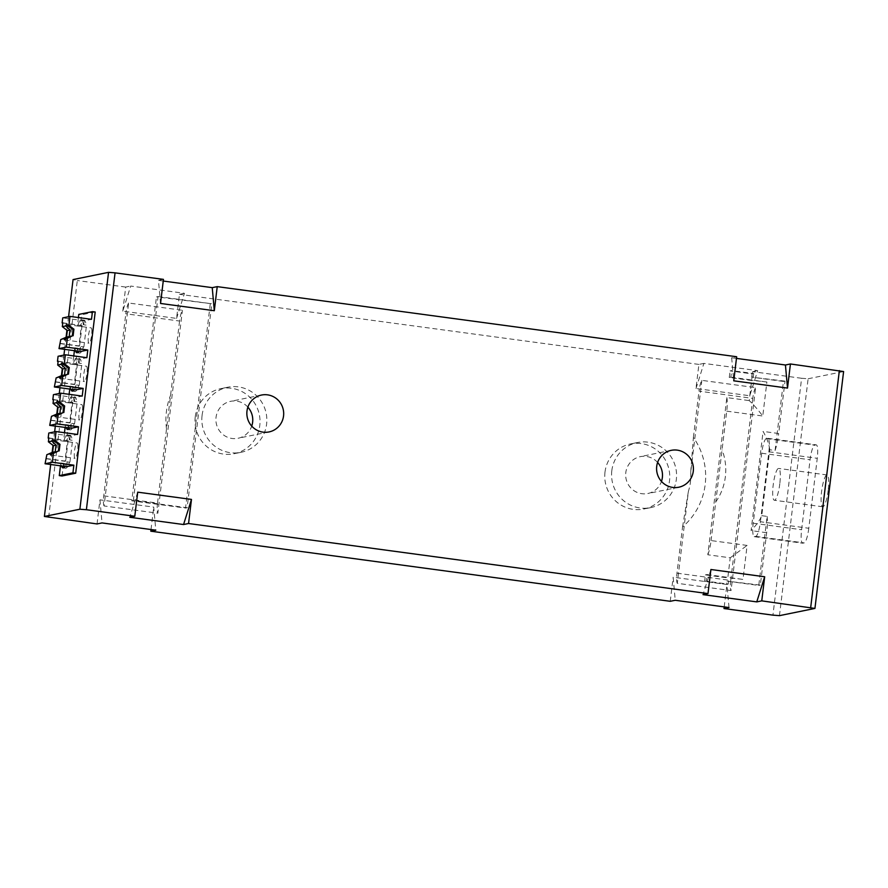 <?xml version="1.0" encoding="UTF-8"?>
<svg xmlns="http://www.w3.org/2000/svg" width="888" height="888" viewBox="0 0 888 888"><rect width="100%" height="100%" fill="white"/><g stroke="black" fill="none" stroke-linecap="round" stroke-linejoin="round"><path stroke-width="0.67" stroke-dasharray="4.44 3.33" d="M202.076 415.429A33.211 32.479 78.5 0 0 240.97 452.336A33.211 32.479 78.5 0 0 266.6 424.142A33.211 32.479 78.5 0 0 227.705 387.235A33.211 32.479 78.5 0 0 202.076 415.429M195.249 416.827A33.211 32.479 78.5 0 0 234.143 453.724A33.211 32.479 78.5 0 0 259.773 425.53A33.211 32.479 78.5 0 0 220.89 388.633A33.211 32.479 78.5 0 0 195.249 416.827M247.874 407.148A18.826 18.404 78.5 0 0 216.05 417.316A18.826 18.404 78.5 0 0 251.737 426.129M611.81 470.729A33.211 32.479 78.5 0 0 650.704 507.625A33.211 32.479 78.5 0 0 676.334 479.431A33.211 32.479 78.5 0 0 637.451 442.535A33.211 32.479 78.5 0 0 611.81 470.729M604.994 472.116A33.211 32.479 78.5 0 0 643.878 509.013A33.211 32.479 78.5 0 0 669.519 480.819A33.211 32.479 78.5 0 0 630.624 443.922A33.211 32.479 78.5 0 0 604.994 472.116M657.608 462.448A18.826 18.404 78.5 0 0 625.796 472.616A18.826 18.404 78.5 0 0 661.471 481.418M828.193 490.198A16.051 3.186 97.7 0 1 822.754 506.782A16.051 3.186 97.7 0 1 821.6 491.541A16.051 3.186 97.7 0 1 827.05 474.958A16.051 3.186 97.7 0 1 828.193 490.198M779.808 483.671A16.051 3.186 97.7 0 1 774.358 500.255A16.051 3.186 97.7 0 1 773.204 485.015A16.051 3.186 97.7 0 1 778.654 468.431A16.051 3.186 97.7 0 1 779.808 483.671M77.933 447.086A7.748 1.543 -82.3 0 0 77.134 442.99A7.748 1.543 -82.3 0 0 74.259 454.256A7.748 1.543 -82.3 0 0 75.058 458.352A7.748 1.543 -82.3 0 0 77.689 450.349A7.748 1.543 -82.3 0 0 77.933 447.086M82.573 408.702A7.748 1.543 -82.3 0 0 81.774 404.606A7.748 1.543 -82.3 0 0 78.899 415.873A7.748 1.543 -82.3 0 0 79.698 419.969A7.748 1.543 -82.3 0 0 82.329 411.965A7.748 1.543 -82.3 0 0 82.573 408.702M87.224 370.318A7.748 1.543 -82.3 0 0 86.425 366.222A7.748 1.543 -82.3 0 0 83.55 377.489A7.748 1.543 -82.3 0 0 84.349 381.585A7.748 1.543 -82.3 0 0 86.98 373.582A7.748 1.543 -82.3 0 0 87.224 370.318M91.864 331.934A7.748 1.543 -82.3 0 0 91.064 327.839A7.748 1.543 -82.3 0 0 88.19 339.105A7.748 1.543 -82.3 0 0 88.989 343.201A7.748 1.543 -82.3 0 0 91.619 335.198A7.748 1.543 -82.3 0 0 91.864 331.934M176.557 318.415L184.471 293.306L130.691 286.047L122.788 311.155L176.557 318.415L179.476 294.317L184.471 293.306M695.992 388.5L703.895 363.403L757.675 370.651L749.761 395.759L695.992 388.5L698.9 364.413L703.895 363.403M48.64 517.415L77.3 280.53L73.06 279.576M68.576 316.694L66.933 330.236M66.078 337.307L64.624 349.35M63.925 355.078L62.293 368.62M61.439 375.691L59.973 387.734M59.285 393.462L57.642 407.004M56.788 414.074L55.334 426.118M54.634 431.846L53.003 445.388M52.148 452.458L50.683 464.502M779.453 615.65L808.124 378.765L801.609 378.277L772.937 615.151M97.036 523.942L99.956 499.844L153.724 507.104L155.8 530.18M99.956 499.844L102.031 522.921M729.004 607.536L726.928 584.459L673.16 577.2L675.235 600.277M670.24 601.298L673.16 577.2M724.208 606.893L726.928 584.459M749.761 395.759L752.68 371.672L757.675 370.651M122.788 311.155L125.696 287.068L130.691 286.047M151.004 529.526L153.724 507.104M698.9 364.413L179.476 294.317M801.609 378.277L752.68 371.672M125.696 287.068L77.3 280.53M95.205 312.01L81.563 314.785L78.788 314.408M71.828 423.332L74.592 423.698L71.362 423.421L71.229 428.26M69.408 428.016A20.058 3.985 -82.3 0 0 71.362 423.421M65.679 424.575L68.454 424.952L65.679 424.575A20.058 3.985 -82.3 0 0 66.223 427.594M68.454 424.952A20.058 3.985 -82.3 0 0 68.987 427.961M69.142 428.416A20.058 3.985 -82.3 0 0 70.352 429.87A20.058 3.985 -82.3 0 0 74.137 423.798M76.79 401.864L74.026 401.487L76.79 401.864A20.058 3.985 -82.3 0 0 74.892 396.947A20.058 3.985 -82.3 0 0 71.107 403.019L68.343 402.653A20.058 3.985 -82.3 0 1 71.839 396.581A20.058 3.985 -82.3 0 1 72.117 396.581L74.892 396.947M74.026 401.487A20.058 3.985 -82.3 0 0 72.117 396.581M69.12 394.305L68.11 402.697L70.874 403.063L72.872 386.613L70.33 386.202A20.058 3.985 -82.3 0 0 70.862 389.21M76.468 384.948L79.232 385.325L76.013 385.037L75.868 389.876M74.048 389.632A20.058 3.985 -82.3 0 0 76.013 385.037M70.33 386.202L73.094 386.569A20.058 3.985 -82.3 0 0 73.626 389.577M73.782 390.032A20.058 3.985 -82.3 0 0 74.992 391.486A20.058 3.985 -82.3 0 0 78.777 385.414M70.097 386.247L69.764 389.055M74.481 401.398L74.947 397.558L82.218 396.081M81.43 363.481L78.666 363.103L81.43 363.481A20.058 3.985 -82.3 0 0 79.532 358.563A20.058 3.985 -82.3 0 0 75.746 364.635L72.983 364.269A20.058 3.985 -82.3 0 1 76.49 358.208A20.058 3.985 -82.3 0 1 76.768 358.197L79.532 358.563M78.666 363.103A20.058 3.985 -82.3 0 0 76.768 358.197M73.771 355.921L72.749 364.313L75.524 364.679L77.511 348.229L74.969 347.819A20.058 3.985 -82.3 0 0 75.513 350.827M72.139 440.248L69.375 439.871L72.139 440.248A20.058 3.985 -82.3 0 0 70.241 435.331A20.058 3.985 -82.3 0 0 66.456 441.403L68.221 424.997M69.375 439.871A20.058 3.985 -82.3 0 0 67.477 434.954A20.058 3.985 -82.3 0 0 67.199 434.965A20.058 3.985 -82.3 0 0 63.692 441.025L66.456 441.403M65.457 424.631L65.113 427.439M64.48 432.689L63.692 441.025M69.83 439.782L70.296 435.941L77.578 434.465M63.47 441.081L66.234 441.447M61.039 462.959L63.803 463.336L61.039 462.959A20.058 3.985 -82.3 0 0 61.583 465.978M64.491 466.788A20.058 3.985 -82.3 0 0 65.712 468.242A20.058 3.985 -82.3 0 0 69.486 462.182L66.722 461.804A20.058 3.985 -82.3 0 1 64.757 466.4M63.803 463.336A20.058 3.985 -82.3 0 0 64.347 466.344M66.578 466.644L67.177 461.716L69.486 462.182M60.806 463.014L60.473 465.823M62.049 475.99L63.581 463.381M81.119 346.564L83.883 346.942L80.653 346.653L80.519 351.504M78.688 351.248A20.058 3.985 -82.3 0 0 80.653 346.653M74.969 347.819L77.744 348.185A20.058 3.985 -82.3 0 0 78.277 351.193M78.422 351.648A20.058 3.985 -82.3 0 0 79.643 353.102A20.058 3.985 -82.3 0 0 83.428 347.03M74.747 347.863L74.403 350.671M79.121 363.014L79.587 359.174L86.869 357.698M86.081 325.097L83.306 324.719L86.081 325.097A20.058 3.985 -82.3 0 0 84.171 320.18A20.058 3.985 -82.3 0 0 80.397 326.251L81.563 314.785M83.306 324.719A20.058 3.985 -82.3 0 0 81.407 319.813A20.058 3.985 -82.3 0 0 81.13 319.824A20.058 3.985 -82.3 0 0 77.622 325.885L80.397 326.251M78.41 317.538L77.4 325.929L80.164 326.296M83.772 324.631L84.227 320.79L91.508 319.314M84.227 320.79L62.726 317.893M62.771 323.021L81.396 325.541L78.899 346.154L59.618 343.556M83.883 346.942L86.536 325.008M62.793 322.799L81.396 325.541M82.073 325.397L79.587 346.009L78.899 346.154M60.295 343.412L79.587 346.009M79.587 359.174L58.075 356.277M58.12 361.405L76.745 363.925L74.259 384.537L54.978 381.94M79.232 385.325L81.885 363.392M58.153 361.183L76.745 363.925M77.434 363.78L74.936 384.393L74.259 384.537M55.655 381.796L74.936 384.393M74.947 397.558L53.435 394.661M53.48 399.789L72.106 402.297L69.608 422.921L50.327 420.313M74.592 423.698L77.245 401.764M53.502 399.567L72.106 402.297M72.783 402.164L70.296 422.777L69.608 422.921M51.016 420.179L70.296 422.777M70.296 435.941L48.785 433.044M48.829 438.173L67.466 440.681L64.968 461.305L45.688 458.696M69.941 462.082L72.594 440.148M48.862 437.939L67.466 440.681M68.143 440.548L65.645 461.161L64.968 461.305M46.365 458.563L65.645 461.161M160.539 303.463L158.453 280.397L163.448 279.376M163.248 281.041L158.453 280.397M736.452 358.397L731.657 357.742L736.652 356.732M808.124 378.765L843.6 371.539M137.707 492.163L129.792 517.271M710.911 569.508L702.996 594.616M731.657 357.742L733.743 380.819M808.79 528.271A14.175 2.808 97.7 0 1 804.184 542.901L802.819 543.179A14.175 2.808 97.7 0 1 802.63 543.19A14.175 2.808 97.7 0 1 801.609 529.736L810.078 459.773A14.175 2.808 97.7 0 1 814.685 445.143L816.05 444.866A14.175 2.808 97.7 0 1 816.25 444.855A14.175 2.808 97.7 0 1 817.26 458.308L808.79 528.271L760.405 521.744A14.175 2.808 97.7 0 1 755.788 536.374L754.423 536.652A14.175 2.808 97.7 0 1 754.234 536.663A14.175 2.808 97.7 0 1 753.213 523.21L761.682 453.235A14.175 2.808 97.7 0 1 766.289 438.605L767.654 438.328A14.175 2.808 97.7 0 1 767.854 438.328A14.175 2.808 97.7 0 1 768.864 451.781L760.405 521.744M210.234 304.096L185.548 508.08L131.779 500.821L156.466 296.847L158.053 296.525L133.367 500.499L187.135 507.758L211.821 303.774L156.466 296.847M185.548 508.08L187.135 507.758M131.779 500.821L133.367 500.499M158.053 296.525L211.821 303.774M769.741 449.75C769.119 444.278 766.899 438.161 763.092 431.413L751.093 530.613C756.354 525.119 759.906 520.146 761.76 515.684L769.741 449.75L775.091 450.471L783.438 381.452L751.714 377.167L752.114 373.881L730.069 370.906L731.657 370.585L730.857 377.167L729.27 377.489L751.681 380.508L749.239 400.61C753.124 404.184 757.63 409.313 762.77 416.017L766.888 382.029A16.606 1.121 -173.1 0 0 751.681 380.508M761.76 515.684L767.11 516.405L758.763 585.436L727.028 581.152L726.639 584.437L704.584 581.462L705.383 574.88L727.794 577.91L730.225 557.808L707.814 554.778L726.839 397.591L749.239 400.61M729.27 377.489L730.069 370.906M707.814 554.778A16.606 3.297 -82.3 0 0 711.077 540.57L747.108 545.432L742.99 579.42A16.606 1.121 -173.1 0 0 727.794 577.91M726.839 397.591A16.606 3.297 -82.3 0 1 726.739 411.155L711.077 540.57M783.438 381.452L785.025 381.13L778.687 433.522L763.092 431.413M775.091 450.471A22.145 4.396 -82.3 0 0 778.687 433.522M767.11 516.405A22.145 4.396 -82.3 0 1 766.677 532.722L760.339 585.103L758.763 585.436M704.584 581.462L706.171 581.14L706.97 574.558L705.383 574.88M760.339 585.103L727.028 581.152M728.615 580.83L728.216 584.115L706.171 581.14M726.639 584.437L728.216 584.115M785.025 381.13L751.714 377.167M752.114 373.881L753.701 373.559L731.657 370.585M753.302 376.845L753.701 373.559M730.857 377.167L766.888 382.029M715.761 501.909A55.356 54.135 78.5 0 0 725.363 476.734A55.356 54.135 78.5 0 0 722.066 449.816M730.225 557.808L747.108 545.432M706.97 574.558L742.99 579.42M128.638 303.008A11.067 2.198 -82.3 0 0 125.796 313.786L179.565 321.045A11.067 2.198 -82.3 0 1 182.417 310.267L128.638 303.008L104.085 505.96L157.853 513.22L182.417 310.267M104.085 505.96A11.067 2.198 -82.3 0 1 103.763 495.837L125.796 313.786M103.763 495.837L157.531 503.085A11.067 2.198 -82.3 0 0 157.853 513.22M157.531 503.085L179.565 321.045M166.511 428.915A66.434 64.957 -101.5 0 1 166.4 411.777A66.434 64.957 -101.5 0 1 170.585 395.216M701.842 380.364L690.709 472.416L693.395 437.429A66.434 64.957 -101.5 0 1 682.572 526.895L676.967 573.182A11.067 2.198 -82.3 0 0 677.289 583.316L731.057 590.564L755.621 387.623L701.842 380.364A11.067 2.198 -82.3 0 0 699 391.142L752.769 398.39A11.067 2.198 -82.3 0 1 755.621 387.623M690.709 472.416A49.639 48.529 -101.5 0 1 688.422 491.253L677.289 583.316M676.967 573.182L730.735 580.441A11.067 2.198 -82.3 0 0 731.057 590.564M730.735 580.441L752.769 398.39M693.395 437.429L699 391.142M682.572 526.895L688.422 491.253M767.654 438.328L816.05 444.866M768.864 451.781L817.26 458.308M755.788 536.374L804.184 542.901M754.423 536.652L802.819 543.179M753.213 523.21L801.609 529.736M761.682 453.235L810.078 459.773M766.289 438.605L814.685 445.143M726.739 411.155L762.77 416.017M766.677 532.722L751.093 530.613M240.97 452.336L234.143 453.724M269.02 431.934L238.095 438.228M650.704 507.625L643.878 509.013M678.765 487.223L647.829 493.528M822.754 506.782L774.358 500.255M52.858 439.715L77.134 442.99M57.498 401.332L81.774 404.606M62.149 362.948L86.425 366.222M66.789 324.564L91.064 327.839M67.588 429.492L70.352 429.87M72.228 391.109L74.992 391.486M67.477 434.954L70.241 435.331M62.937 467.865L65.712 468.242M76.868 352.725L79.643 353.102M81.407 319.813L84.171 320.18M64.724 339.926L88.989 343.201M60.073 378.31L84.349 381.585M55.433 416.694L79.698 419.969M50.783 455.078L75.058 458.352M767.854 438.328L816.25 444.855M754.234 536.663L802.63 543.19M827.05 474.958L778.654 468.431M671.25 450.338L640.315 456.632M637.451 442.535L630.624 443.922M261.505 395.049L230.58 401.343M227.705 387.235L220.89 388.633"/><path stroke-width="1.33" d="M246.986 411.022A18.826 18.404 78.5 0 0 269.02 431.934A18.826 18.404 78.5 0 0 283.55 415.961A18.826 18.404 78.5 0 0 261.505 395.049A18.826 18.404 78.5 0 0 246.986 411.022M251.737 426.129A18.826 18.404 78.5 0 0 247.874 407.148M656.72 466.311A18.826 18.404 78.5 0 0 678.765 487.223A18.826 18.404 78.5 0 0 693.284 471.251A18.826 18.404 78.5 0 0 671.25 450.338A18.826 18.404 78.5 0 0 656.72 466.311M661.471 481.418A18.826 18.404 78.5 0 0 657.608 462.448M55.356 451.703A7.748 1.543 97.7 0 1 56.155 445.121L51.737 441.114L48.396 441.802L53.391 445.687L52.592 452.27L55.367 451.703L46.831 454.712L45.077 463.747L66.578 466.644L73.859 465.168L72.927 472.838L59.285 475.624L62.049 475.99L75.691 473.215L72.927 472.838M75.691 473.215L95.205 312.01L92.441 311.633L91.508 319.314L69.997 316.406L68.92 325.308L67.399 325.619A7.748 1.543 -82.3 0 0 66.789 324.564A7.748 1.543 -82.3 0 0 65.679 325.963L70.097 329.981A7.748 1.543 97.7 0 0 69.297 336.552L60.761 339.56L59.008 348.596L80.519 351.504L87.79 350.016L86.869 357.698L65.357 354.789L64.28 363.692L62.748 364.002A7.748 1.543 -82.3 0 0 62.149 362.948A7.748 1.543 -82.3 0 0 61.028 364.346L65.446 368.354A7.748 1.543 97.7 0 0 64.646 374.936L56.122 377.944L54.368 386.979L75.868 389.876L83.15 388.4L82.218 396.081L60.706 393.173L59.629 402.075L58.109 402.386A7.748 1.543 -82.3 0 0 57.498 401.332A7.748 1.543 -82.3 0 0 56.388 402.73L60.806 406.737A7.748 1.543 97.7 0 0 60.007 413.32L51.482 416.328L49.717 425.363L71.229 428.26L78.499 426.784L77.578 434.465L56.066 431.557L54.989 440.459L53.458 440.77A7.748 1.543 -82.3 0 0 52.858 439.715A7.748 1.543 -82.3 0 0 51.737 441.114M53.458 440.77L59.03 444.544A7.748 1.543 97.7 0 1 58.786 447.796A7.748 1.543 97.7 0 1 58.242 451.115L53.424 453.368L52.348 462.26L45.077 463.747M58.109 402.386L63.681 406.16A7.748 1.543 97.7 0 1 63.437 409.412A7.748 1.543 97.7 0 1 62.882 412.731L58.075 414.985L56.999 423.876L49.717 425.363M62.748 364.002L68.321 367.776A7.748 1.543 97.7 0 1 68.076 371.029A7.748 1.543 97.7 0 1 67.532 374.348L62.715 376.601L61.638 385.492L54.368 386.979M67.399 325.619L72.971 329.393A7.748 1.543 97.7 0 1 72.727 332.645A7.748 1.543 97.7 0 1 72.172 335.975L67.366 338.217L66.289 347.119L59.008 348.596M50.683 464.502L44.4 516.461L97.036 523.942L102.031 522.921L155.8 530.18L150.805 531.202L151.004 529.526M108.547 272.35L115.063 272.849L86.391 509.723L79.876 509.235L108.547 272.35L73.06 279.576L68.576 316.694M66.933 330.236L66.078 337.307M64.624 349.35L63.925 355.078M62.293 368.62L61.439 375.691M59.973 387.734L59.285 393.462M57.642 407.004L56.788 414.074M55.334 426.118L54.634 431.846M53.003 445.388L52.148 452.458M150.805 531.202L670.24 601.298L675.235 600.277L729.004 607.536L724.009 608.546L772.937 615.151L779.453 615.65L814.94 608.424L761.76 600.865L756.765 601.886L702.996 594.627L707.991 593.606L188.556 523.509L183.561 524.531L129.792 517.271L134.787 516.261L86.391 509.723M724.009 608.546L724.208 606.893M92.441 311.633L78.788 314.408L78.41 317.538M66.223 427.594A20.058 3.985 -82.3 0 0 67.588 429.492A20.058 3.985 -82.3 0 0 67.865 429.481A20.058 3.985 -82.3 0 0 69.408 428.016M70.862 389.21A20.058 3.985 -82.3 0 0 72.228 391.109A20.058 3.985 -82.3 0 0 72.505 391.097A20.058 3.985 -82.3 0 0 74.048 389.632M69.764 389.055L69.12 394.305M65.113 427.439L64.48 432.689M61.583 465.978A20.058 3.985 -82.3 0 0 62.937 467.865A20.058 3.985 -82.3 0 0 63.215 467.854A20.058 3.985 -82.3 0 0 64.757 466.4M60.473 465.823L59.285 475.624M75.513 350.827A20.058 3.985 -82.3 0 0 76.868 352.725A20.058 3.985 -82.3 0 0 77.156 352.714A20.058 3.985 -82.3 0 0 78.688 351.248M74.403 350.671L73.771 355.921M73.859 465.168L52.348 462.26M54.989 440.459L59.984 444.344L59.185 450.926M78.499 426.784L56.999 423.876M59.629 402.075L64.624 405.96L63.836 412.543M83.15 388.4L61.638 385.492M64.28 363.692L69.275 367.577L68.476 374.159M87.79 350.016L66.289 347.119M68.92 325.308L73.915 329.193L73.127 335.775M69.997 316.406L62.726 317.893L62.116 322.932L62.771 323.021M65.679 325.963L62.327 326.651L67.322 330.536L66.522 337.118L69.297 336.552M70.097 329.981L67.322 330.536M73.915 329.193L72.971 329.393M62.327 326.651L62.793 322.799L62.116 322.932M60.761 339.56L66.522 337.118M64.114 338.883A7.748 1.543 -82.3 0 0 64.724 339.926A7.748 1.543 -82.3 0 0 65.834 338.528L72.172 335.975M67.366 338.217L65.834 338.528M65.357 354.789L58.075 356.277L57.465 361.316L58.12 361.405M61.028 364.346L57.687 365.035L62.682 368.92L61.883 375.502L64.646 374.936M65.446 368.354L62.682 368.92M69.275 367.577L68.321 367.776M57.687 365.035L58.153 361.183L57.465 361.316M56.122 377.944L61.883 375.502M59.463 377.267A7.748 1.543 -82.3 0 0 60.073 378.31A7.748 1.543 -82.3 0 0 61.194 376.912L67.532 374.348M62.715 376.601L61.194 376.912M60.706 393.173L53.435 394.661L52.825 399.7L53.48 399.789M56.388 402.73L53.036 403.418L58.031 407.303L57.232 413.886L60.007 413.32M60.806 406.737L58.031 407.303M64.624 405.96L63.681 406.16M53.036 403.418L53.502 399.567L52.825 399.7M51.482 416.328L57.232 413.886M54.823 415.639A7.748 1.543 -82.3 0 0 55.433 416.694A7.748 1.543 -82.3 0 0 56.543 415.295L62.882 412.731M58.075 414.985L56.543 415.295M56.066 431.557L48.785 433.044L48.174 438.084L48.829 438.173M56.155 445.121L53.391 445.687M59.984 444.344L59.03 444.544M48.396 441.802L48.862 437.939L48.174 438.084M46.831 454.712L52.592 452.27M50.183 454.023A7.748 1.543 -82.3 0 0 50.783 455.078A7.748 1.543 -82.3 0 0 51.904 453.679L58.242 451.115M53.424 453.368L51.904 453.679M79.876 509.235L44.4 516.461M115.063 272.849L163.448 279.376L160.539 303.463L214.308 310.722L212.232 287.645L163.248 281.041M212.232 287.645L217.227 286.635L736.652 356.732L733.743 380.819L787.512 388.078L785.436 365.001L736.452 358.397M785.436 365.001L790.431 363.98L843.6 371.539L814.94 608.424M183.561 524.531L191.475 499.422L137.707 492.163L134.787 516.261M191.475 499.422L188.556 523.509M217.227 286.635L214.308 310.722M756.765 601.875L764.679 576.767L710.911 569.508L707.991 593.606M790.431 363.98L787.512 388.078M810.7 607.47L839.36 370.585M764.679 576.767L761.76 600.865"/></g></svg>
